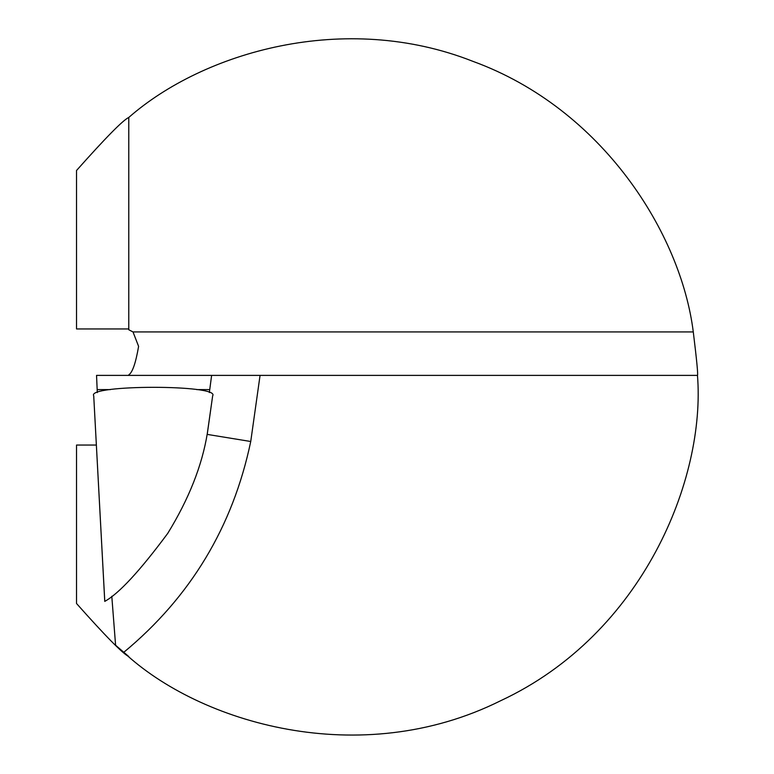 <?xml version="1.0" encoding="UTF-8"?>
<svg xmlns="http://www.w3.org/2000/svg" width="774" height="774" viewBox="0 0 774 774"><rect width="100%" height="100%" fill="white"/><g stroke="black" fill="none" stroke-linecap="round" stroke-linejoin="round"><path stroke-width="1.16" d="M97.301 392.582L96.547 375.39L211.621 375.39L209.357 392.544M111.795 596.261L115.587 645.197L123.743 652.347C199.257 722.897 359.939 770.894 500.778 700.664C643.378 634.07 705.743 478.4 697.471 375.39C698.158 374.877 696.764 360.394 693.281 331.93C680.994 233.806 602.917 108.795 473.069 61.407C344.498 10.623 203.117 52.245 128.774 117.455L128.774 329.763L133.002 331.93L138.604 346.365C135.74 362.996 132.47 372.497 128.774 374.868L128.774 375.39M93.722 395.804L104.78 601.369C118.79 593.716 139.775 571.057 167.726 533.392C188.866 498.978 202.053 465.658 207.316 433.44L212.666 395.775C220.455 384.436 86.349 384.562 93.722 395.804L104.761 601.417M207.248 434.185L212.666 395.775M207.277 433.982L207.316 433.44M207.209 434.398L250.737 441.499L260.064 375.39L211.621 375.39M260.064 375.39L697.471 375.39M128.774 117.455C123.076 120.047 105.661 137.724 76.529 170.493L76.529 328.95L128.774 328.95M96.334 445.05L76.529 445.05L76.529 603.507C105.603 636.218 123.018 653.895 128.774 656.546L116.835 646.309M693.281 331.93L133.002 331.93M123.743 652.347C190.539 597.035 232.877 526.746 250.737 441.499M97.176 389.612L110.363 389.612M196.712 389.612L209.744 389.612"/></g></svg>
